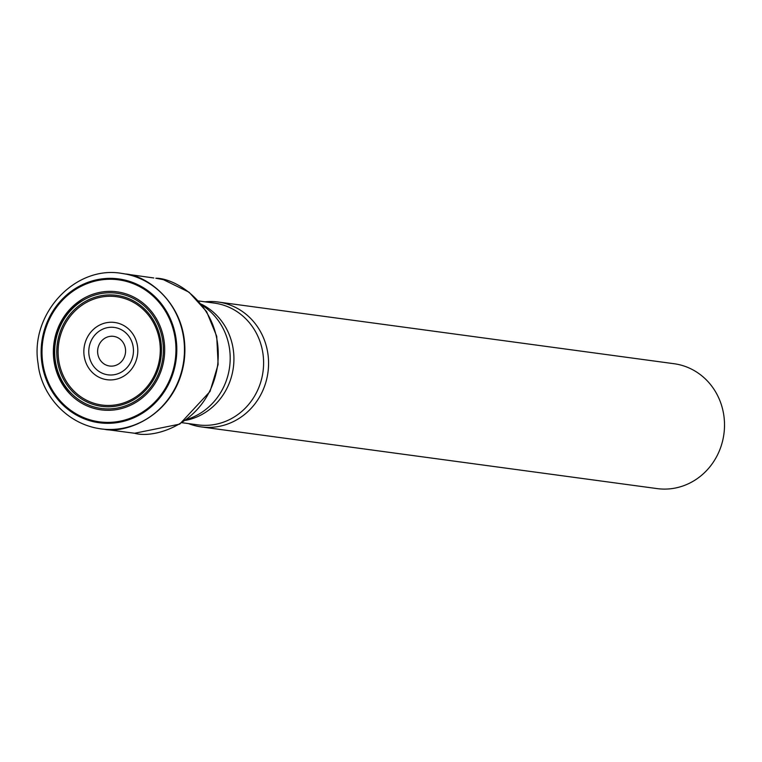 <?xml version="1.0" encoding="UTF-8"?>
<svg xmlns="http://www.w3.org/2000/svg" width="762" height="762" viewBox="0 0 762 762"><rect width="100%" height="100%" fill="white"/><g stroke="black" fill="none" stroke-linecap="round" stroke-linejoin="round"><path stroke-width="1.14" d="M657.063 488.594A63.008 58.826 -82.3 0 0 657.158 488.604A63.008 58.826 -82.3 0 0 723.9 434.102A63.008 58.826 -82.3 0 0 674.16 363.731A63.008 58.826 -82.3 0 0 674.065 363.722L218.123 302.019A63.008 58.826 97.7 0 1 267.967 372.351A63.008 58.826 97.7 0 1 201.225 426.901A63.008 58.826 97.7 0 1 201.12 426.891A63.008 58.826 97.7 0 1 188.481 423.586M204.959 301.828A63.008 58.826 97.7 0 1 218.123 302.019M117.11 291.846A59.541 55.588 97.7 0 1 152.676 386.886A59.541 55.588 97.7 0 1 57.293 373.79A59.541 55.588 97.7 0 1 117.11 291.846M116.929 293.246A58.131 54.273 97.7 0 1 151.657 386.029A58.131 54.273 97.7 0 1 58.522 373.256A58.131 54.273 97.7 0 1 116.929 293.246M118.701 279.845A71.647 66.894 97.7 0 1 161.506 394.202A71.647 66.894 97.7 0 1 46.72 378.457A71.647 66.894 97.7 0 1 118.701 279.845M118.824 278.94A72.561 67.742 -82.3 0 0 45.92 378.809A72.561 67.742 -82.3 0 0 162.173 394.754A72.561 67.742 -82.3 0 0 118.824 278.94M100.489 428.854A78.448 73.238 -82.3 0 0 105.261 429.33A78.448 73.238 -82.3 0 0 105.261 429.339A78.448 73.238 -82.3 0 0 183.709 360.95A78.448 73.238 -82.3 0 0 126.254 274.168L126.254 274.168A78.448 73.238 -82.3 0 0 121.787 273.406M134.607 433.254L179.737 424.12L210.017 391.497L218.132 364.465L216.722 336.28L206.588 311.601L189.043 292.198L163.497 279.711L155.829 278.225C177.422 278.016 224.447 308.162 217.57 365.665C208.731 422.91 155.334 439.274 134.588 433.254L104.108 429.244C125.54 434.092 176.079 415.719 184.166 361.121C191.024 306.353 147.285 275.092 125.349 273.996M113.633 336.366A14.964 13.964 97.7 0 1 125.435 353.092A14.964 13.964 97.7 0 1 109.576 366.017A14.964 13.964 97.7 0 1 97.765 349.291A14.964 13.964 97.7 0 1 113.633 336.366M114.357 327.441A23.908 22.317 97.7 0 1 128.645 365.598A23.908 22.317 97.7 0 1 90.345 360.34A23.908 22.317 97.7 0 1 114.357 327.441M114.748 322.488A28.87 26.946 -82.3 0 0 85.744 362.217A28.87 26.946 -82.3 0 0 131.997 368.56A28.87 26.946 -82.3 0 0 114.748 322.488M116.615 296.713A54.654 51.025 97.7 0 1 149.266 383.943A54.654 51.025 97.7 0 1 61.703 371.932A54.654 51.025 97.7 0 1 116.615 296.713M116.71 295.361A56.007 52.292 -82.3 0 0 60.446 372.437A56.007 52.292 -82.3 0 0 150.171 384.753A56.007 52.292 -82.3 0 0 116.71 295.361M186.347 419.786L190.795 418.052A62.636 58.474 -82.3 0 0 229.591 367.16A62.636 58.474 -82.3 0 0 205.721 307.781L201.892 304.933M71.123 395.135A60.998 56.94 97.7 0 1 84.258 298.066M60.179 331.908A58.445 54.559 -82.3 0 0 56.902 356.111M201.235 304.114A61.436 57.36 97.7 0 1 233.334 367.665A61.436 57.36 97.7 0 1 185.499 420.395M197.844 424.853A61.436 57.36 -82.3 0 0 197.939 424.872A61.436 57.36 -82.3 0 0 263.004 371.732A61.436 57.36 -82.3 0 0 214.513 303.124A61.436 57.36 -82.3 0 0 214.417 303.105L198.52 300.952M105.261 429.33C66.789 426.453 40.881 393.63 38.1 363.655C29.566 314.287 74.819 265.119 121.73 273.396L126.254 274.168M153.753 277.968L125.12 273.949M132.779 432.978L133.502 433.092M133.54 433.102L134.102 433.187M197.939 424.872L182.042 422.72M201.225 426.901L657.158 488.604"/></g></svg>
